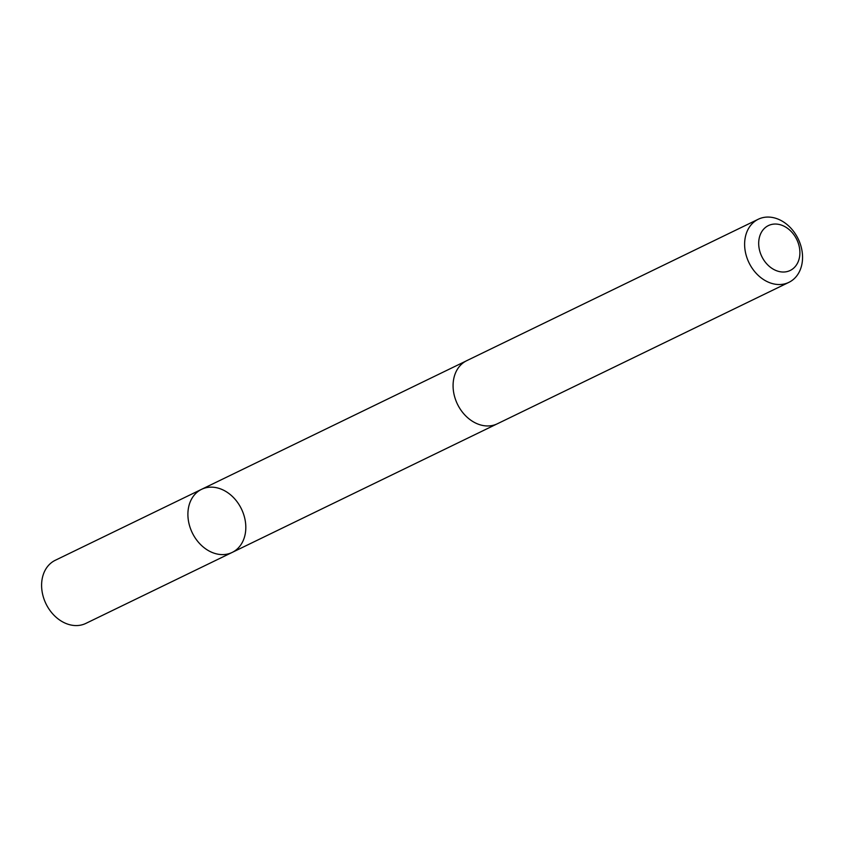 <?xml version="1.0" encoding="UTF-8"?>
<svg xmlns="http://www.w3.org/2000/svg" width="844" height="844" viewBox="0 0 844 844"><rect width="100%" height="100%" fill="white"/><g stroke="black" fill="none" stroke-linecap="round" stroke-linejoin="round"><path stroke-width="1.27" d="M245.214 533.999A35.068 27.324 -115.9 0 1 232.163 552.43A35.068 27.324 -115.9 0 1 192.274 532.807A35.068 27.324 -115.9 0 1 201.558 489.33A35.068 27.324 -115.9 0 1 233.429 497.485A35.068 27.324 -115.9 0 1 245.214 533.999M55.261 560.289A35.068 27.335 64.1 0 0 42.2 578.72A35.068 27.335 64.1 0 0 53.995 615.244A35.068 27.335 64.1 0 0 85.866 623.399L232.163 552.43A35.068 27.324 -115.9 0 1 192.274 532.807A35.068 27.324 -115.9 0 1 201.558 489.33L55.261 560.289M758.281 219.24L466.732 360.673A35.068 27.335 64.1 0 0 453.682 379.104A35.068 27.335 64.1 0 0 465.466 415.628A35.068 27.335 64.1 0 0 497.348 423.783L788.897 282.35A35.068 27.335 64.1 0 0 798.181 238.873A35.068 27.335 64.1 0 0 758.281 219.24A35.068 27.335 64.1 0 0 745.22 237.67A35.068 27.335 64.1 0 0 757.015 274.194A35.068 27.335 64.1 0 0 788.897 282.35M759.115 238.694A24.951 19.444 64.1 0 0 785.764 271.842A24.951 19.444 64.1 0 0 793.001 233.556A24.951 19.444 64.1 0 0 759.115 238.694M466.004 361.053L201.558 489.33M496.599 424.131L232.163 552.43"/></g></svg>
